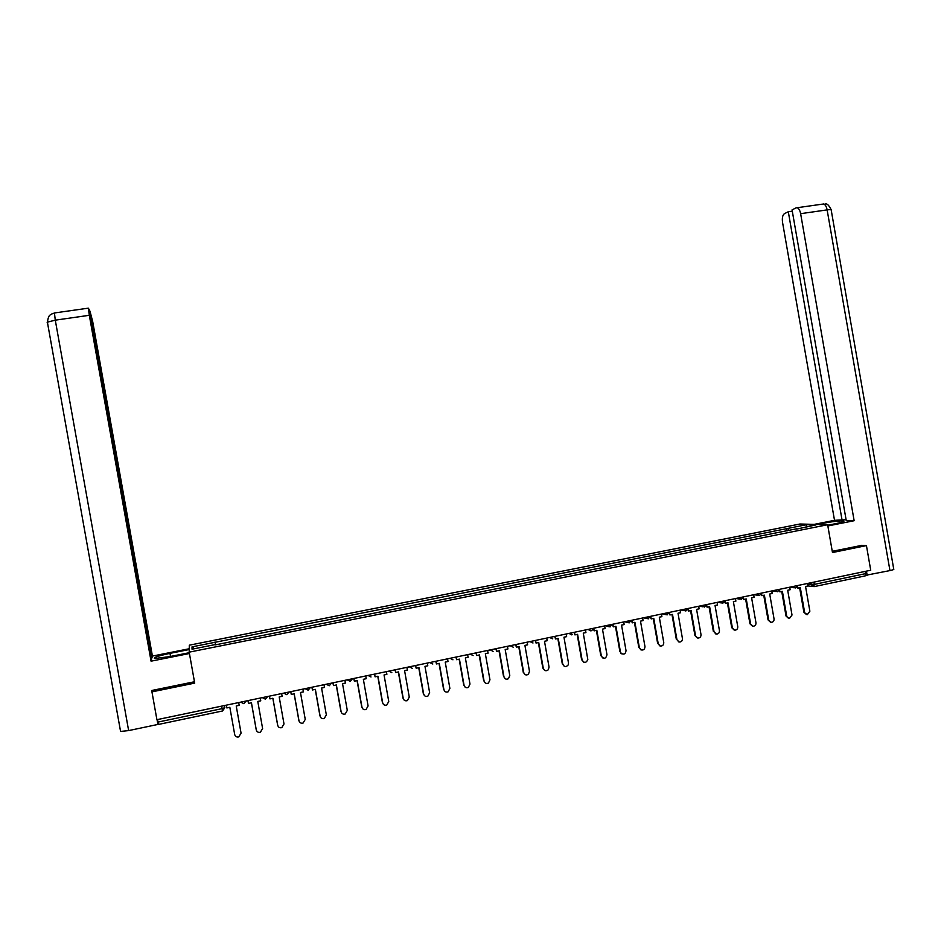 <?xml version="1.0" encoding="UTF-8"?>
<svg xmlns="http://www.w3.org/2000/svg" width="941" height="941" viewBox="0 0 941 941"><rect width="100%" height="100%" fill="white"/><g stroke="black" fill="none" stroke-linecap="round" stroke-linejoin="round"><path stroke-width="1.41" d="M827.633 524.737L799.956 524.008L189.306 645.185L189.188 652.148L827.633 524.737L832.479 552.543L866.438 545.592L870.731 570.234L156.912 719.689L151.948 691.87L194.705 683.119L189.188 652.148M158.559 724.417L157.994 722.088L222.111 708.632L224.84 707.644L224.499 705.538L224.84 707.644L222.617 710.949L158.559 724.417L222.535 710.973L221.664 706.126M157.535 719.559L157.994 722.088M152.266 690.376L151.948 691.87M866.438 545.592L861.591 545.321M865.614 571.305L865.226 575.88L814.259 586.596L865.226 575.88M789.076 530.583L787.782 528.43L806.637 524.69L815.906 524.937L796.709 529.065M215.489 644.526L192.035 649.196L192.023 646.867L215.101 642.28L215.548 644.844L796.792 528.748M787.782 528.43L215.101 642.28M787.005 530.995L786.547 528.395M215.56 644.844L215.042 641.974M806.637 524.69L806.084 526.901M194.493 648.714L192.023 646.867M806.437 614.532L803.896 612.203L807.307 614.661L809.872 611.203L805.555 586.502L808.013 585.984L807.566 583.455M797.533 586.361L797.839 588.125L800.297 587.607L804.614 612.332M797.839 588.125L796.98 587.219M799.627 587.749L803.896 612.203M827.715 525.243L836.337 523.514C842.513 522.231 844.936 521.385 843.595 520.949C839.737 520.702 833.067 521.455 823.598 523.208L817.282 524.466M827.845 525.96L854.146 520.714L846.241 520.549L792.063 209.867L796.074 207.879L822.493 204.126M846.088 519.691L834.514 520.326L782.547 222.405C781.971 217.959 782.594 215.054 784.406 213.678L788.299 211.737L842.136 520.479M814.141 524.384L834.514 520.326M854.146 520.714L800.626 213.678C799.921 210.196 798.733 208.208 797.062 207.726M889.951 570.587L827.127 209.89C830.421 209.455 831.785 209.537 831.221 210.149L893.703 568.94C894.432 569.317 893.185 569.87 889.951 570.587L865.955 575.245M792.298 211.172L788.299 211.737M861.944 545.333L832.267 551.308M867.179 575.374L866.438 571.128M170.521 656.453L169.968 653.372C158.123 655.912 152.995 657.63 154.595 658.512L169.474 656.653L189.282 652.701M169.968 653.372L189.223 649.537M189.247 648.749L152.418 656.077L151.889 658.053L89.948 311.048L92.724 321.716L152.418 656.077M128.635 730.592L120.566 731.428L47.391 322.14L55.284 320.163L54.437 312.965L88.336 308.166L89.219 309.648L151.607 659.112L151.066 661.17L89.313 315.294L55.284 320.163L128.635 730.592L157.9 724.441L157.053 719.665M189.423 653.513L151.066 661.17M158.147 722.9L157.9 724.441M88.336 308.166L89.313 315.294M152.03 691.506L151.842 690.471L194.458 681.755M788.546 618.366L786.029 616.037L789.393 618.508L792.016 615.026L787.688 590.254L790.158 589.736L789.711 587.196M779.583 589.972L779.913 591.877L782.394 591.36L786.723 616.167M779.913 591.877L779.066 590.889M781.736 591.501L786.029 616.037M770.526 622.236L768.044 619.896L771.349 622.366C773.243 622.095 774.149 620.942 774.043 618.884L769.703 594.03L772.185 593.5L771.738 590.96M761.516 593.583L761.881 595.665L764.374 595.147L768.726 620.025M761.881 595.665L761.034 594.594M763.739 595.277L768.044 619.896M752.4 626.118L749.942 623.777L753.188 626.259C755.129 626.024 756.058 624.859 755.964 622.766L751.6 597.829L754.094 597.3L753.659 594.747M743.331 597.182L743.731 599.476L746.237 598.947L750.612 623.907M743.731 599.476L742.884 598.3M745.625 599.076L749.942 623.777M734.145 630.023L731.733 627.682L734.886 630.176C736.885 629.976 737.85 628.811 737.756 626.659L733.38 601.652L735.897 601.123L735.45 598.558M720.324 601.722L722.817 603.205L725.005 600.746L725.464 603.31L727.981 602.781L732.369 627.823M725.464 603.31L724.617 602.017M727.393 602.899L731.733 627.682M715.772 633.952L714.019 631.752L716.442 634.105C718.512 633.975 719.512 632.799 719.442 630.588L715.042 605.498L717.571 604.957L717.124 602.393M706.62 604.592L707.067 607.168L709.608 606.639L714.019 631.752M707.067 607.168L706.232 605.757M709.032 606.757L713.396 631.611M697.316 637.927L694.94 635.563L697.846 638.057C699.998 638.01 701.057 636.845 700.998 634.552L696.587 609.368L699.139 608.827L698.681 606.251M688.106 608.474L688.565 611.05L691.117 610.509L695.54 635.716M688.565 611.05L687.718 609.486M690.565 610.627L694.94 635.563M678.837 641.95L676.944 639.704L679.073 642.021C681.331 642.103 682.46 640.939 682.437 638.527L678.014 613.261L680.578 612.732L680.12 610.144M669.474 612.368L669.933 614.955L672.509 614.414L676.944 639.704M669.933 614.955L669.075 613.226M671.98 614.532L676.367 639.551M659.747 645.855L658.23 643.715L660.076 645.961C662.499 646.255 663.723 645.114 663.758 642.538L659.312 617.19L661.899 616.649L661.441 614.05M650.725 616.296L651.184 618.896L653.772 618.355L658.23 643.715M651.184 618.896L650.313 616.967M653.266 618.46L657.665 643.562M641.044 649.925L639.386 647.761L640.809 649.808C643.432 650.502 644.808 649.419 644.961 646.561L640.492 621.142L643.091 620.59L642.632 617.99M631.846 620.248L632.305 622.86L634.916 622.307L639.386 647.761M632.305 622.86L631.411 620.66M634.422 622.413L638.845 647.596M622.048 653.971L620.684 653.195L620.425 651.831L621.201 653.372C624.024 654.865 625.624 653.948 626.024 650.619L621.542 625.118L624.165 624.565L623.707 621.954M612.85 624.224L613.309 626.847L615.932 626.294L620.425 651.831M613.309 626.847L612.379 624.33L609.239 626.777L610.309 626.8M615.461 626.388L619.907 651.654M602.91 658.053L601.417 656.265C604.098 659.265 605.957 658.747 606.969 654.713L602.475 629.117L605.11 628.564L604.651 625.941M593.724 628.235L594.183 630.858L596.829 630.305L601.334 655.924M594.183 630.858L593.277 628.329M596.371 630.399L600.829 655.736M583.643 662.146L582.114 660.041C584.161 663.264 586.067 663.134 587.831 659.641L583.279 633.14L585.925 632.587L585.467 629.964M574.469 632.27L574.927 634.893L577.586 634.34L582.114 660.041M574.927 634.893L574.045 632.352M577.162 634.422L581.644 659.853M564.247 666.275L562.765 664.193C564.153 667.028 565.941 667.31 568.152 665.005L568.482 662.958L563.953 637.198L566.623 636.645L566.153 633.999M555.084 636.328L555.543 638.963L558.225 638.398L562.765 664.193M555.543 638.963L554.684 636.41M557.825 638.492L562.318 663.993M544.721 670.415L543.298 668.369C544.357 670.933 546.027 671.404 548.285 669.792L549.05 667.134L544.498 641.28L547.18 640.715L546.721 638.069M535.57 640.409L536.041 643.056L538.734 642.491L543.298 668.369M536.041 643.056L535.194 640.492M538.346 642.574L542.863 668.169M525.043 674.591L523.69 672.568C524.596 674.968 526.16 675.544 528.395 674.309L529.477 671.333L524.913 645.397L527.619 644.82L527.148 642.174M515.927 644.526L516.397 647.185L519.103 646.608L523.69 672.568M516.397 647.185L515.562 644.597M518.75 646.69L523.278 672.368M505.235 678.779L503.953 676.802C504.764 679.084 506.27 679.72 508.458 678.708L509.787 675.556L505.188 649.525L507.917 648.961L507.446 646.302M496.142 648.667L496.613 651.325L499.353 650.76L503.953 676.802M496.613 651.325L495.813 648.737M499.012 650.831L503.564 676.591M485.285 682.99L484.074 681.061C484.838 683.272 486.297 683.942 488.45 683.084L489.955 679.802L485.344 653.701L488.085 653.125L487.614 650.454M476.24 652.831L476.711 655.512L479.463 654.924L484.074 681.061M476.711 655.512L475.923 652.901M479.145 654.995L483.709 680.849M465.195 687.212L464.066 685.354C464.783 687.506 466.218 688.2 468.347 687.448L469.982 684.083L465.36 657.888L468.112 657.312L467.642 654.63M456.185 657.03L456.667 659.712L459.431 659.135L464.066 685.354M456.667 659.712L455.903 657.089M459.149 659.194L463.737 685.13M444.952 691.459L443.929 689.671C444.623 691.788 446.022 692.505 448.139 691.811L449.88 688.4L445.234 662.111L448.01 661.523L447.54 658.841M436.012 661.252L436.483 663.946L439.271 663.358L443.929 689.671M436.483 663.946L435.742 661.311M439.012 663.417L443.611 689.447M424.567 695.717L423.65 694.023C424.32 696.105 425.708 696.834 427.814 696.211L429.637 692.741L424.979 666.357L427.779 665.781L427.296 663.076M415.687 665.51L416.169 668.216L418.98 667.628L423.65 694.023M416.169 668.216L415.452 665.558M418.733 667.675L423.356 693.788M404.03 699.986L403.23 698.398C403.889 700.469 405.265 701.198 407.359 700.622L409.264 697.105L404.583 670.639L407.394 670.051L406.912 667.345M395.232 669.792L395.714 672.509L398.537 671.909L403.23 698.398M395.714 672.509L395.02 669.839M398.325 671.956L402.96 698.163M383.352 704.268L382.669 702.809C383.316 704.856 384.681 705.597 386.775 705.056L388.751 701.504L384.046 674.956L386.88 674.356L386.398 671.639M374.624 674.109L375.106 676.826L377.953 676.226L382.669 702.809M375.106 676.826L374.436 674.144M377.764 676.273L382.422 702.562M362.532 708.549L361.967 707.244C362.603 709.279 363.967 710.032 366.049 709.514L368.084 705.938L363.355 679.296L366.225 678.696L365.731 675.967M353.887 678.449L354.369 681.178L357.239 680.578L361.967 707.244M354.369 681.178L353.722 678.485M357.074 680.614L361.756 706.997M341.571 712.843L341.124 711.714C341.748 713.737 343.112 714.501 345.194 714.007L347.288 710.396L342.536 683.66L345.418 683.06L344.935 680.319M332.996 682.825L333.49 685.566L336.372 684.954L341.124 711.714M333.49 685.566L332.867 682.848M336.231 684.989L340.936 711.455M320.458 717.148L320.128 716.219C320.752 718.23 322.116 719.006 324.198 718.524L326.339 714.889L321.575 688.059L324.469 687.448L323.986 684.707M311.965 687.224L312.459 689.976L315.364 689.365L320.128 716.219M312.459 689.976L311.859 687.248M315.247 689.388L319.964 715.96M299.214 721.453L298.991 720.747C299.614 722.759 300.967 723.535 303.061 723.064L305.249 719.418L300.461 692.494L303.378 691.882L302.884 689.13M290.793 691.659L291.275 694.423L294.204 693.799L298.991 720.747M291.275 694.423L290.71 691.67M294.121 693.823L298.862 720.477M277.83 725.77L277.713 725.311C278.324 727.322 279.689 728.099 281.782 727.652L284.006 723.97L279.195 696.952L282.135 696.34L281.641 693.576M269.467 696.128L269.949 698.892L272.902 698.269L277.713 725.311M269.949 698.892L269.408 696.14M272.843 698.293L277.607 725.04M256.317 730.087L256.281 729.91C256.893 731.91 258.246 732.698 260.351 732.251L262.61 728.557L257.787 701.445L260.751 700.822L260.257 698.046M247.989 700.622L248.483 703.398L251.447 702.774L256.281 729.91M248.483 703.398L247.954 700.622M251.412 702.786L256.199 729.628M226.358 705.15L226.852 707.938L229.839 707.314L234.697 734.545C235.309 736.544 236.673 737.332 238.779 736.897L241.072 733.168L236.226 705.973L239.214 705.35L238.72 702.562M229.839 707.314L234.697 734.545M807.696 584.232L814.647 584.326L866.002 573.551M810.895 582.761L811.236 584.667L813.953 586.666L814.247 582.056M793.063 586.49L795.639 587.937M775.055 590.266L777.642 591.713M756.929 594.065L759.528 595.512M738.685 597.876L741.296 599.335M701.833 605.592L704.491 607.051M683.237 609.497L685.895 610.944M664.511 613.414L667.193 614.873M645.655 617.355L648.361 618.825M626.682 621.331L629.4 622.801M607.58 625.33L609.239 626.777M593.159 628.353C592.018 631.258 590.407 631.587 588.348 629.353L591.101 630.835M572.551 634.575L569.011 633.411L571.763 634.881M549.509 637.492L552.732 638.833L549.532 637.48M529.889 641.597L533.006 642.997L529.924 641.586M510.14 645.738L513.198 647.161L510.175 645.726M490.261 649.89L493.096 651.384L490.296 649.89M470.241 654.089L473.1 655.583L470.288 654.077M450.08 658.312L452.962 659.806L450.139 658.3M429.79 662.558L432.813 664.028L429.849 662.546M409.359 666.828L412.276 668.333L409.429 666.816M388.786 671.145L391.821 672.627L388.856 671.121M368.072 675.473L371.025 676.991L368.143 675.462M347.205 679.849L350.275 681.343L352.428 678.755M326.209 684.248L329.279 685.742L331.455 683.142M305.06 688.671L308.142 690.176L310.342 687.565M283.759 693.129L286.793 694.658L289.087 692.011M262.304 697.622L265.362 699.151L267.667 696.493M240.708 702.139L243.848 703.656L246.107 701.01M831.162 209.702C826.516 200.609 825.269 205.303 823.481 203.985C825.21 204.456 826.421 206.432 827.127 209.89L800.626 213.678M823.846 524.643L823.598 523.208M54.613 312.941L51.402 314.118C50.602 315.423 48.732 313.588 47.391 322.14L47.168 322.61M789.781 587.184L794.275 587.784M795.557 587.949L797.697 585.525M771.926 590.924L776.243 591.536M777.548 591.724L779.701 589.289M753.964 594.677L758.081 595.312M759.434 595.524L761.587 593.089M735.886 598.464L739.802 599.123M741.19 599.346L743.355 596.9M717.677 602.275L721.406 602.946M699.351 606.11L702.892 606.804M704.327 607.074L706.538 604.616M680.908 609.98L684.26 610.674M685.707 610.98L687.953 608.509M662.323 613.873L665.51 614.591M666.946 614.908L669.239 612.426M643.597 617.79L646.667 618.543M648.031 618.872L650.407 616.367M624.695 621.742L627.776 622.554M628.882 622.848L631.446 620.331M605.604 625.741L609.109 626.741M347.288 679.825L350.275 681.343M326.292 684.225L329.279 685.742M305.143 688.659L308.142 690.176M283.841 693.117L286.864 694.634M262.386 697.599L265.433 699.128M240.79 702.127L243.848 703.656M812.648 586.525L808.001 585.937M843.689 521.537L843.595 520.949"/></g></svg>

